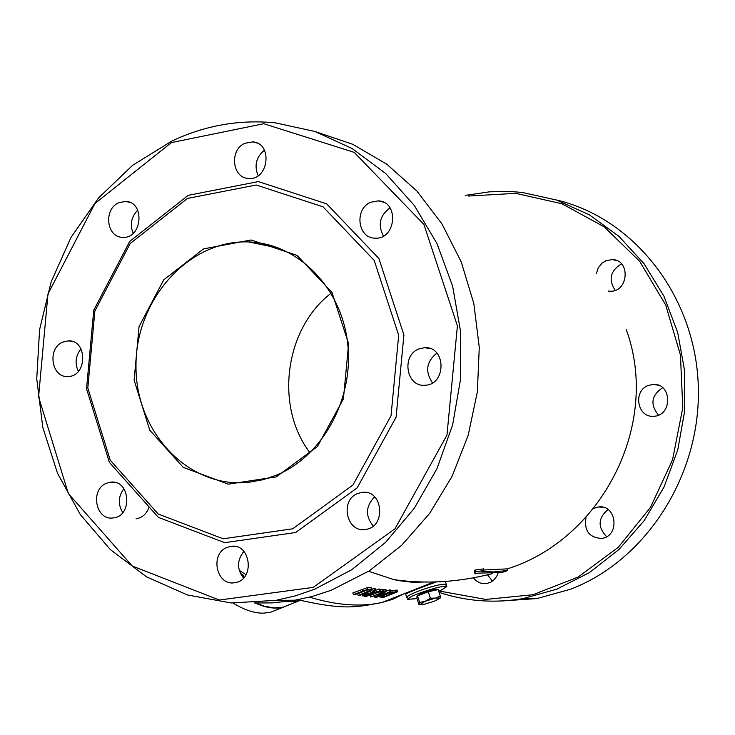 <?xml version="1.0" encoding="UTF-8"?>
<svg xmlns="http://www.w3.org/2000/svg" width="735" height="735" viewBox="0 0 735 735"><rect width="100%" height="100%" fill="white"/><g stroke="black" fill="none" stroke-linecap="round" stroke-linejoin="round"><path stroke-width="1.1" d="M483.584 570.654L475.885 571.655L475.095 571.968L475.058 573.86L477.309 573.171L502.033 572.464L507.664 570.489L493.304 571.959L481.792 571.398L483.584 570.654M474.516 572.216L475.049 573.851L474.553 570.323L475.352 570.011L483.161 568.954M507.619 570.489L507.132 568.872L483.704 569.992M309.995 452.788C274.504 406.565 284.684 328.692 331.099 293.201M233.087 603.067L234.924 604.152M278.537 609.076L270.452 612.31L263.433 613.165C254.246 613.275 244.167 609.912 233.179 603.077M291.115 604.041L283.085 607.257C274.807 609.186 265.464 607.744 255.045 602.911M240.529 573.75L244.185 577.297M281.275 600.302L291.712 601.735L300.643 600.458M371.304 589.185L367.785 589.314L353.37 594.587L354.454 594.799L366.921 590.04L369.631 589.847L369.935 590.591L358.184 595.46L359.259 595.635L368.391 592.006L372.085 590.104L370.771 587.541L371.745 588.028L372.268 589.663L373.913 588.266L375.291 588.478L375.815 590.113L374.437 589.902L370.899 592.86L364.955 594.33L362.667 595.727L365.956 596.563L380.555 590.756L372.498 592.787L375.815 590.113M353.37 594.587L352.837 592.943L367.252 587.669L370.771 587.541M367.776 589.314L367.252 587.669M358.184 595.46L357.66 593.825L367.436 589.929M385.361 591.252L370.798 597.031L383.275 592.529L374.841 597.307L376.283 597.371L390.809 591.611L377.34 596.535L386.509 591.344L385.361 591.252L384.837 589.626L385.985 589.727L386.5 591.344M374.841 597.307L374.437 596.039M370.798 597.031L370.275 595.414L379.462 591.767M383.321 590.233L384.837 589.626M390.809 591.611L390.285 589.994L389.348 589.948L389.872 591.565M386.426 591.105L389.348 589.948M392.251 592.171L384.635 594.532L380.05 597.004L383.275 597.481L397.745 591.749L392.251 592.171L391.737 590.554L397.231 590.141L397.745 591.749M390.551 590.83L391.737 590.554M383.946 596.829L382.09 596.462L385.654 594.578L391.332 592.759L395.099 592.41L383.946 596.829L383.523 595.497M368.961 593.577L372.075 593.586L366.59 595.763L364.771 595.359L368.97 593.586M380.555 590.756L380.032 589.13L378.994 589.001L379.517 590.628M370.899 592.86L370.569 591.069M374.437 589.902L373.913 588.266M366.59 595.763L366.168 594.45M375.456 590.407L378.994 589.001M373.702 592.943L373.417 592.052M379.563 592.07L380.803 592.199L383.578 591.096L382.356 590.968M383.596 591.087L383.073 589.461L381.832 589.332L382.356 590.958L379.554 592.07L379.297 591.262M380.298 589.948L381.832 589.332M368.63 571.288L393.877 579.612L398.728 580.632L412.895 582.313L426.576 581.964M405.665 594.091L405.665 594.082C409.588 591.969 419.841 587.899 436.425 581.872M262.652 243.478L260.888 244.443M243.827 575.955L240.226 573.107M246.032 574.724L239.224 570.314M400.088 580.88L399.528 580.301M274.862 246.62L272.005 246.749M291.391 603.922L283.37 607.138L274.173 607.928L264.095 606.154L255.514 602.875M258.16 175.683C253.998 165.595 256.092 157.097 264.453 150.188M133.182 233.298C129.718 224.57 131.225 216.862 137.702 210.164M78.369 371.368C74.639 363.32 75.53 355.841 81.025 348.932M149.104 507.113C146.66 513.875 142.305 517.771 136.039 518.818M122.754 512.58C117.83 504.357 118.206 496.382 123.893 488.674M243.506 578.05C236.789 569.055 236.918 560.162 243.891 551.369M373.178 526.03C365.157 515.887 365.644 506.167 374.629 496.869M432.483 382.871C424.894 371.607 426.364 361.675 436.884 353.076M383.404 236.064C377.634 224.772 379.839 215.373 390.019 207.867M254.209 602.957L271.95 602.911L292.668 600.706L312.173 596.489L331.191 590.279L369.42 570.783L401.723 545.251L429.617 513.443L452.043 476.399L468.158 435.405L477.355 391.884L479.266 347.407L473.827 303.564L461.249 261.936L442.02 224L416.883 191.054L386.785 164.208L352.818 144.308L316.215 131.923M314.635 589.231L295.507 595.809L276.038 600.339L231.157 602.957L187.37 594.946L146.541 576.846L110.379 549.624L80.308 514.564L57.495 473.221L42.795 427.366L36.75 378.874L39.571 329.721L51.147 281.891L71.047 237.35L98.545 197.935L132.576 165.347L171.806 141.074C205.037 125.363 239.61 119.3 275.524 122.874L314.874 131.464L352.056 148.488L385.664 173.46L414.365 205.543L437.003 243.625L452.65 286.273L460.634 331.889L460.634 378.7L452.641 424.867L436.976 468.627L414.301 508.28L385.563 542.366L351.89 569.662L314.635 589.231M171.42 142.59L94.907 203.567L47.968 294.009L38.578 396.882L68.318 493.507L132.272 566.033L219.306 600.036L313.165 587.394L394.943 528.832L446.954 435.175L457.409 325.871L423.92 224.451L354.224 152.375L263.791 123.719L171.42 142.59M295.681 532.508L224.662 542.678L158.383 517.366L109.405 462.416L86.537 388.751L93.749 310.207L129.764 241.356L188.233 195.335L258.389 181.591L326.625 203.825L378.892 258.518L403.919 334.949L396.091 417.186L357.164 487.875L295.681 532.508M370.706 202.272L378.176 200.866C399.482 201.307 396.147 239.95 374.969 238.149C357.614 238.37 354.114 208.823 370.706 202.272M418.812 348.987L424.619 347.692C446.255 346.084 446.586 385.002 424.94 385.25C406.372 387.226 401.053 355.593 418.812 348.987M357.835 493.461L361.877 492.395C382.963 488.913 386.72 527.289 365.488 529.42C346.516 533.114 339.496 500.002 357.835 493.461M227.225 547.364L230.726 546.408C250.966 542.586 255.348 580.209 234.924 582.653C216.531 586.622 209.383 553.721 227.225 547.364M106.511 483.244L110.645 482.169C130.306 479.33 132.916 516.484 113.144 517.918C95.715 520.904 89.734 489.464 106.511 483.244M62.769 342.106L68.153 340.865C87.676 339.57 87.502 376.614 67.987 376.504C51.413 378.066 46.93 348.335 62.769 342.106M118.684 202.777L125.465 201.418C145.282 201.611 142.406 238.93 122.699 237.331C106.547 237.653 103.249 209.098 118.684 202.777M244.92 143.288L252.647 141.892C273.144 142.902 268.771 180.828 248.448 178.421C232.067 178.127 229.228 149.729 244.92 143.288M276.516 475.141C323.115 455.856 354.454 398.002 347.554 342.455C340.994 286.843 297.574 243.377 248.779 241.944C188.95 239.445 135.415 299.503 135.993 366.094C135.479 432.722 189.134 489.06 249.018 482.279L262.928 479.744L276.516 475.141M276.195 476.896L228.273 484.172L183.254 467.387L149.802 430.251L134.119 380.133L139.053 326.634L163.712 279.87L203.549 248.889L251.076 239.987L296.995 255.357L331.954 292.383L348.62 343.75L343.401 398.949L317.419 446.549L276.195 476.896M292.723 528.796L223.174 538.792L158.236 514.031L110.232 460.193L87.814 387.988L94.879 310.997L130.187 243.524L187.48 198.441L256.212 185.009L323.023 206.82L374.198 260.411L398.682 335.261L391.029 415.799L352.919 485.045L292.723 528.796M468.627 196.034L515.759 193.342L562.009 203.779L604.289 226.894L639.698 261.375L665.717 305.043L680.435 354.996L682.778 407.787L672.543 459.779L650.503 507.37L618.264 547.336L578.142 577.058L532.939 594.734L485.716 599.42L439.53 591.069M498.091 573.098L496.658 576.433L493.7 580.135L490.879 582.148L486.607 583.599L482.399 583.581L479.358 582.68L475.72 580.384L473.487 577.949M593.843 508.308L598.354 506.994C616.867 504.072 620.193 536.642 601.552 538.424C589.13 537.607 583.948 530.596 585.997 517.376M648.215 385.48L653.296 384.405C672.24 383.146 672.562 416.129 653.599 416.258C637.337 417.866 632.651 391.011 648.215 385.48M596.342 273.659L598.226 267.889L601.956 263.194L605.916 260.704L612.476 259.565C631.172 260.089 628.278 292.861 609.683 291.189L608.341 291.06M413.502 581.504L415.22 582.396M439.08 592.392C466.21 601.349 494.095 603.435 522.75 598.648L556.744 589.194L589.498 572.574L619.045 549.431L644.227 520.555L664.063 486.965L677.743 449.921L684.708 410.819L684.689 371.157L677.67 332.459L663.944 296.205L644.09 263.764L618.898 236.312L589.369 214.84L556.643 200.058L521.96 192.414L509.833 191.468L489.574 191.817L465.494 195.363M556.34 199.957C634.02 218.093 695.034 295.865 698.25 384.809C701.806 473.707 646.883 560.098 570.663 589.194L536.936 598.556L501.932 600.973M615.213 290.325C608.396 279.952 610.206 271.298 620.634 264.361L621.589 263.984M658.505 415.128C649.951 404.59 651.302 395.467 662.547 387.768L662.667 387.712M606.651 536.669C597.537 527.151 597.996 518.111 608.029 509.548M492.45 581.155L487.581 574.871M419.639 602.434L417.544 595.947L416.818 598.033L418.913 604.492L419.566 604.381L419.639 602.434L425.289 601.248L419.703 604.703L424.159 604.335L434.431 601.175L440.035 598.253M430.352 598.226L435.616 598.069L425.289 601.248L430.352 598.226L428.248 591.73L438.17 589.608L440.283 596.085L440.173 598.042L435.616 598.069L440.283 596.085M417.544 595.947L428.248 591.73M416.874 596.241L416.855 596.204C420.833 593.09 427.357 590.775 436.434 589.231L437.546 589.746M475.095 571.968L474.553 570.323M475.885 571.655L475.352 570.011M483.658 570.452L483.115 568.807M362.52 590.94L361.987 589.295M369.935 590.591L369.696 589.856M367.316 591.831L366.793 590.187M396.055 591.749L395.531 590.141M383.192 596.829L382.871 595.828M380.05 597.004L379.729 596.002M365.543 595.635L365.295 594.845M362.667 595.727L362.254 594.45M364.955 594.33L364.679 593.476M402.964 594.211L392.821 599.264L382.062 602.47C360.94 607.174 336.795 605.401 309.637 597.16M405.665 594.082L406.822 597.684C412.087 599.494 400.373 599.944 416.965 598.483C382.099 603.637 469.913 575.137 438.749 591.39C452.723 583.673 443.94 587.467 446.494 584.913L444.491 584.279C436.379 583.893 405.123 595.019 406.822 597.684L406.859 597.775M502.033 572.464L506.929 570.81M483.86 570.461L483.327 568.826M507.664 570.498L507.132 568.881M283.085 607.257L270.452 612.31M380.023 597.16L379.664 596.03M362.658 595.883L362.208 594.468M434.017 581.927L382.071 602.47M445.364 581.449L446.467 584.83M298.052 599.751C345.459 610.702 358.064 606.935 382.117 602.461M393.877 579.612C425.969 584.261 458.787 582.258 492.331 573.612M626.137 329.216C661.417 425.014 600.78 539.903 507.15 568.936M298.879 600.927L283.37 607.138M295.617 600.21L276.038 600.339M383.385 202.171L378.176 200.866M430.342 348.611L424.619 347.692M367.307 492.735L361.877 492.395M235.457 546.528L230.726 546.408M114.844 482.417L110.645 482.169M72.14 341.398L68.153 340.865M129.535 202.29L125.465 201.418M257.149 143.086L252.647 141.892M536.936 598.556L522.75 598.648M248.779 241.944L279.511 248.301M617.051 260.714L612.476 259.565M658.312 385.213L653.296 384.405M603.123 507.288L598.354 506.994M431.224 583.765L431.013 583.112M416.773 582.423L416.534 581.67M417.149 597.086L416.855 596.204"/></g></svg>
